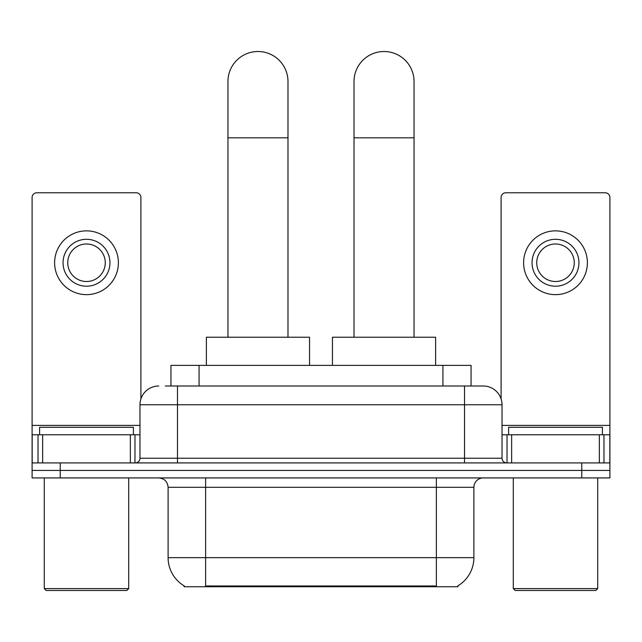 <?xml version="1.0" encoding="UTF-8"?>
<svg xmlns="http://www.w3.org/2000/svg" width="642" height="642" viewBox="0 0 642 642"><rect width="100%" height="100%" fill="white"/><g stroke="black" fill="none" stroke-linecap="round" stroke-linejoin="round"><path stroke-width="0.96" d="M170.941 386.002L170.941 365.37L471.059 365.37L471.059 386.002M457.947 585.809L457.947 586.732L184.053 586.732L184.053 585.809M184.334 585.977A32.83 32.83 0 0 1 168.108 557.657L205.625 557.657L205.625 585.977L436.375 585.977L436.375 557.657L473.892 557.657L473.892 487.302A9.381 9.381 0 0 1 483.274 477.929M168.108 557.657L168.108 487.302C167.554 481.604 164.424 478.483 158.726 477.929M457.666 585.977A32.83 32.83 0 0 0 473.892 557.657M60.236 477.929L609.9 477.929L609.9 470.417L32.1 470.417L32.1 477.929L60.236 477.929L60.236 470.417L32.1 470.417L32.1 434.778L42.653 434.778L42.653 462.914M165.724 386.002L483.274 386.002A18.762 18.762 0 0 1 502.028 404.765L502.028 458.228C502.309 461.076 503.874 462.641 506.723 462.914M165.299 386.002L177.489 386.002L177.489 404.765L139.972 404.765L139.972 458.228A4.687 4.687 0 0 1 135.277 462.914M158.726 386.002A18.762 18.762 0 0 0 139.972 404.765M581.764 477.929L581.764 470.417L609.9 470.417L609.9 434.778L609.9 462.914L32.1 462.914M581.764 462.914L581.764 470.417L60.236 470.417L60.236 462.914M502.028 404.765L464.511 404.765L464.511 386.002L483.274 386.002M130.358 462.914L130.358 434.778L42.653 434.778M140.903 398.907L140.903 197.463A4.687 4.687 0 0 0 136.216 192.777L36.787 192.777A4.687 4.687 0 0 0 32.1 197.463L32.1 434.778M130.358 434.778L139.972 434.778M86.501 239.297A23.449 23.449 0 0 0 63.052 262.755A23.449 23.449 0 0 0 86.501 286.204A23.449 23.449 0 0 0 109.951 262.755A23.449 23.449 0 0 0 86.501 239.297M86.501 243.992A18.762 18.762 0 0 0 67.747 262.755A18.762 18.762 0 0 0 86.501 281.509A18.762 18.762 0 0 0 105.264 262.755A18.762 18.762 0 0 0 86.501 243.992M86.501 294.646A31.891 31.891 0 0 0 118.393 262.755A31.891 31.891 0 0 0 86.501 230.863A31.891 31.891 0 0 0 54.61 262.755A31.891 31.891 0 0 0 86.501 294.646M126.835 590.488L46.168 590.488L44.29 588.61L128.713 588.61L126.835 590.488M44.29 477.929L44.29 588.61M128.713 477.929L128.713 588.61M133.4 434.778L133.4 427.275L39.603 427.275L39.603 434.778M227.95 337.227L227.95 81.534A30.013 30.013 0 0 1 257.964 51.512A30.013 30.013 0 0 1 287.985 81.534A30.013 30.013 0 0 0 257.964 51.512M287.985 337.227L287.985 81.534M309.556 365.37L309.556 337.227L206.379 337.227L206.379 365.37M354.015 337.227L354.015 81.534A30.013 30.013 0 0 1 384.036 51.512A30.013 30.013 0 0 1 414.05 81.534A30.013 30.013 0 0 0 384.036 51.512M414.05 337.227L414.05 81.534M435.621 365.37L435.621 337.227L332.444 337.227L332.444 365.37M599.347 462.914L599.347 434.778L511.642 434.778L511.642 462.914M599.347 434.778L609.9 434.778L609.9 197.463A4.687 4.687 0 0 0 605.213 192.777L505.784 192.777A4.687 4.687 0 0 0 501.097 197.463L501.097 398.907M502.028 434.778L511.642 434.778M555.499 239.297A23.449 23.449 0 0 0 532.049 262.755A23.449 23.449 0 0 0 555.499 286.204A23.449 23.449 0 0 0 578.948 262.755A23.449 23.449 0 0 0 555.499 239.297M555.499 243.992A18.762 18.762 0 0 0 536.736 262.755A18.762 18.762 0 0 0 555.499 281.509A18.762 18.762 0 0 0 574.253 262.755A18.762 18.762 0 0 0 555.499 243.992M555.499 294.646A31.891 31.891 0 0 0 587.39 262.755A31.891 31.891 0 0 0 555.499 230.863A31.891 31.891 0 0 0 523.607 262.755A31.891 31.891 0 0 0 555.499 294.646M595.832 590.488L515.165 590.488L513.287 588.61L597.71 588.61L595.832 590.488M513.287 477.929L513.287 588.61M597.71 477.929L597.71 588.61M602.397 434.778L602.397 427.275L508.6 427.275L508.6 434.778M432.62 586.732L432.62 585.809M209.38 586.732L209.38 585.809M199.076 386.002L199.076 365.37M442.924 386.002L442.924 365.37M436.375 477.929L436.375 487.302L168.108 487.302M473.892 487.302L436.375 487.302L436.375 557.657L205.625 557.657L205.625 477.929M177.489 462.914L177.489 458.228L502.028 458.228M139.972 458.228L177.489 458.228L177.489 404.765L464.511 404.765L464.511 462.914M139.972 425.397L32.1 425.397M134.972 434.778L134.972 462.914M32.172 434.778L32.172 462.914M38.03 462.914L38.03 434.778M227.95 137.813L287.985 137.813M354.015 137.813L414.05 137.813M609.9 425.397L502.028 425.397M609.828 462.914L609.828 434.778M603.97 434.778L603.97 462.914M507.028 462.914L507.028 434.778"/></g></svg>
